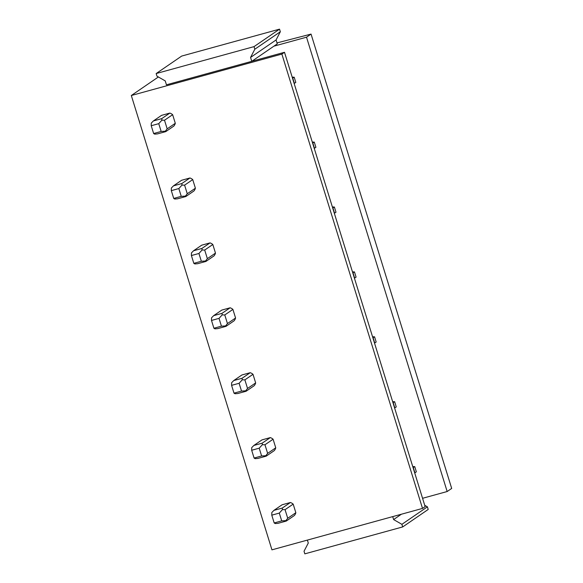 <?xml version="1.0" encoding="UTF-8"?>
<svg xmlns="http://www.w3.org/2000/svg" width="583" height="583" viewBox="0 0 583 583"><rect width="100%" height="100%" fill="white"/><g stroke="black" fill="none" stroke-linecap="round" stroke-linejoin="round"><path stroke-width="0.87" d="M156.157 73.553L181.67 56.077L279.534 29.15L254.02 46.625L156.157 73.553L156.958 76.154L165.244 80.913L166.447 84.812L251.769 61.332L250.559 57.44L254.822 49.22L254.02 46.625M251.769 61.332L277.282 43.856L276.072 39.965L280.336 31.744L279.534 29.15M254.822 49.22L280.336 31.744M250.559 57.44L276.072 39.965M392.702 516.618L393.612 519.562L401.891 524.328L402.7 526.923L304.829 553.85L304.027 551.256L308.29 543.035L307.379 540.091M402.7 526.923L428.214 509.447L427.405 506.846L424.73 505.308M401.891 524.328L427.405 506.846M393.612 519.562L401.403 514.221M284.497 52.288L281.873 54.081L422.515 508.412L425.138 506.62L284.497 52.288L251.871 61.259M158.379 76.971L131.313 95.51L271.948 549.842L422.515 508.412M281.873 54.081L131.313 95.51M161.906 120.185L158.751 123.662L151.223 125.731L151.267 123.115L153.402 120.936L161.52 115.368L169.842 113.08A8.191 7.768 -124.4 0 1 172.634 114.683L164.508 120.244L161.906 120.185L161.724 118.641L169.842 113.08M175.301 123.297L167.175 128.858L165.317 131.197L165.74 131.627L173.865 126.059A8.191 7.768 -124.4 0 0 175.301 123.297L172.634 114.683M181.998 185.088L178.843 188.564L171.315 190.641L171.351 188.018L173.494 185.839L181.612 180.271L189.934 177.983A8.191 7.768 -124.4 0 1 192.725 179.586L184.6 185.154L181.998 185.088L181.816 183.55L189.934 177.983M195.392 188.2L187.267 193.76L185.409 196.099L185.831 196.529L193.957 190.962A8.191 7.768 -124.4 0 0 195.392 188.2L192.725 179.586M202.09 249.99L198.934 253.474L191.406 255.543L191.443 252.92L193.585 250.741L201.703 245.181L210.026 242.892A8.191 7.768 -124.4 0 1 212.817 244.496L204.691 250.056L202.09 249.99L201.907 248.453L210.026 242.892M215.477 253.102L207.359 258.67L205.5 261.009L205.923 261.432L214.041 255.871A8.191 7.768 -124.4 0 0 215.477 253.102L212.817 244.496M222.181 314.893L219.026 318.376L211.498 320.446L211.534 317.822L213.677 315.643L221.795 310.083L230.117 307.795A8.191 7.768 -124.4 0 1 232.909 309.398L224.783 314.958L222.181 314.893L221.999 313.355L230.117 307.795M235.568 318.005L227.45 323.572L225.592 325.912L226.015 326.334L234.133 320.774A8.191 7.768 -124.4 0 0 235.568 318.005L232.909 309.398M242.273 379.803L239.117 383.279L231.589 385.356L231.626 382.732L233.768 380.553L241.887 374.986L250.209 372.697A8.191 7.768 -124.4 0 1 253 374.301L244.875 379.868L242.273 379.803L242.091 378.265L250.209 372.697M255.66 382.914L247.542 388.475L245.683 390.814L246.106 391.244L254.224 385.676A8.191 7.768 -124.4 0 0 255.66 382.914L253 374.301M262.365 444.705L259.209 448.189L251.681 450.258L251.718 447.635L253.86 445.456L261.978 439.895L270.301 437.6A8.191 7.768 -124.4 0 1 273.092 439.21L264.966 444.771L262.365 444.705L262.182 443.167L270.301 437.6M275.752 447.817L267.633 453.377L265.775 455.724L266.198 456.146L274.316 450.586A8.191 7.768 -124.4 0 0 275.752 447.817L273.092 439.21M282.456 509.608L279.301 513.091L271.773 515.161L271.809 512.537L273.944 510.358L282.07 504.798L290.392 502.51A8.191 7.768 -124.4 0 1 293.183 504.113L285.058 509.673L282.456 509.608L282.274 508.07L290.392 502.51M295.843 512.719L287.725 518.287L285.867 520.626L286.289 521.049L294.408 515.489A8.191 7.768 -124.4 0 0 295.843 512.719L293.183 504.113M422.558 498.297L447.161 491.527L451.687 488.43L311.052 34.091L276.983 42.909M273.901 46.174L306.52 37.195L447.161 491.527M306.52 37.195L311.052 34.091M292.192 77.16L294.196 77.196L292.52 78.195M294.196 77.196L295.8 82.392L294.364 83.376L292.761 78.18M167.175 128.858L164.508 120.244M153.402 120.936L161.724 118.641M165.317 131.197L161.163 131.452L153.635 133.522L154.67 134.126L157.417 133.915L165.74 131.627M161.163 131.452L158.751 123.662M151.223 125.731L153.635 133.522M312.284 142.063L314.288 142.106L312.612 143.105M314.288 142.106L315.891 147.295L314.456 148.279L312.852 143.09M187.267 193.76L184.6 185.154M173.494 185.839L181.816 183.55M185.409 196.099L181.255 196.354L173.727 198.424L174.762 199.029L177.509 198.818L185.831 196.529M181.255 196.354L178.843 188.564M171.315 190.641L173.727 198.424M332.376 206.965L334.38 207.009L332.696 208.007M334.38 207.009L335.983 212.197L334.547 213.181L332.944 207.993M207.359 258.67L204.691 250.056M193.585 250.741L201.907 248.453M205.5 261.009L201.346 261.257L193.818 263.334L194.853 263.939L197.601 263.72L205.923 261.432M201.346 261.257L198.934 253.474M191.406 255.543L193.818 263.334M352.467 271.875L354.471 271.911L352.788 272.91M354.471 271.911L356.075 277.107L354.639 278.091L353.036 272.895M227.45 323.572L224.783 314.958M213.677 315.643L221.999 313.355M225.592 325.912L221.438 326.167L213.91 328.236L214.945 328.841L217.692 328.63L226.015 326.334M221.438 326.167L219.026 318.376M211.498 320.446L213.91 328.236M372.559 336.777L374.563 336.814L372.88 337.819M374.563 336.814L376.166 342.01L374.731 342.993L373.127 337.805M247.542 388.475L244.875 379.868M233.768 380.553L242.091 378.265M245.683 390.814L241.53 391.069L234.002 393.139L235.036 393.744L237.784 393.532L246.106 391.244M241.53 391.069L239.117 383.279M231.589 385.356L234.002 393.139M392.65 401.68L394.655 401.723L392.971 402.722M394.655 401.723L396.258 406.912L394.822 407.896L393.212 402.707M267.633 453.377L264.966 444.771M253.86 445.456L262.182 443.167M265.775 455.724L261.621 455.972L254.093 458.049L255.128 458.653L257.875 458.435L266.198 456.146M261.621 455.972L259.209 448.189M251.681 450.258L254.093 458.049M412.742 466.589L414.746 466.626L413.063 467.624M414.746 466.626L416.349 471.822L414.914 472.806L413.303 467.61M287.725 518.287L285.058 509.673M273.944 510.358L282.274 508.07M285.867 520.626L281.713 520.881L274.185 522.951L275.22 523.556L277.967 523.345L286.289 521.049M281.713 520.881L279.301 513.091M271.773 515.161L274.185 522.951"/></g></svg>
